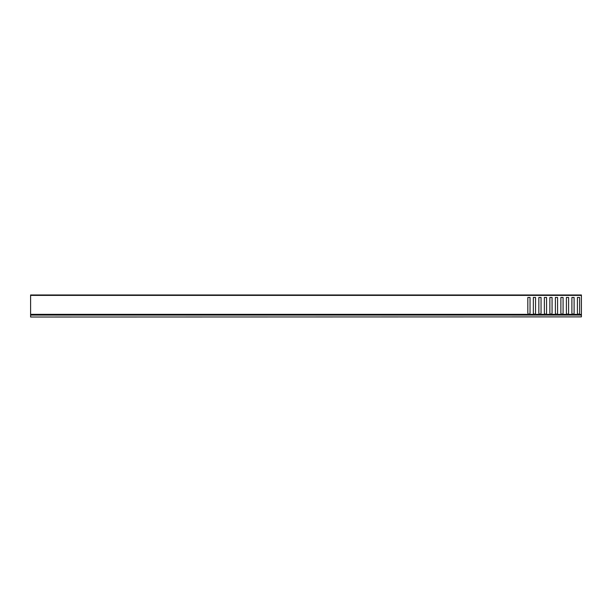 <?xml version="1.0" encoding="UTF-8"?>
<svg xmlns="http://www.w3.org/2000/svg" width="612" height="612" viewBox="0 0 612 612"><rect width="100%" height="100%" fill="white"/><g stroke="black" fill="none" stroke-linecap="round" stroke-linejoin="round"><path stroke-width="0.92" d="M581.4 316.878L30.6 317.016L581.4 316.878L581.4 315.065L30.6 315.065L30.6 316.878M30.6 315.065L581.4 315.065M581.4 295.397L30.6 295.397L30.6 294.984L581.4 294.984L581.4 314.928L30.6 314.928L30.6 314.346L528.554 314.346L527.835 313.099L528.447 314.163M30.6 295.397L30.6 314.346M572.625 314.928L571.899 313.099L571.899 297.463L571.899 313.099L572.511 314.163M578.133 314.928L573.291 314.583L574.102 313.099L574.102 297.463L571.899 297.463L574.102 297.463L574.102 313.099L573.49 314.163M578.218 314.583L577.407 313.099L577.407 297.463L577.407 313.099L578.019 314.163M581.4 314.583L578.799 314.583L579.61 313.099L579.61 297.463L577.407 297.463L579.61 297.463L579.61 313.099L578.998 314.163M534.069 314.928L529.227 314.583L530.038 313.099L530.038 297.463L527.835 297.463L527.835 313.099L527.835 297.463L530.038 297.463L530.038 313.099L529.426 314.163M534.154 314.583L533.343 313.099L533.343 297.463L533.343 313.099L533.955 314.163M539.577 314.928L534.735 314.583L535.546 313.099L535.546 297.463L533.343 297.463L535.546 297.463L535.546 313.099L534.934 314.163M539.662 314.583L538.851 313.099L538.851 297.463L538.851 313.099L539.463 314.163M545.085 314.928L540.243 314.583L541.054 313.099L541.054 297.463L538.851 297.463L541.054 297.463L541.054 313.099L540.442 314.163M545.17 314.583L544.359 313.099L544.359 297.463L544.359 313.099L544.971 314.163M550.593 314.928L545.751 314.583L546.562 313.099L546.562 297.463L544.359 297.463L546.562 297.463L546.562 313.099L545.95 314.163M550.678 314.583L549.867 313.099L549.867 297.463L549.867 313.099L550.479 314.163M556.101 314.928L551.259 314.583L552.07 313.099L552.07 297.463L549.867 297.463L552.07 297.463L552.07 313.099L551.458 314.163M556.186 314.583L555.375 313.099L555.375 297.463L555.375 313.099L555.987 314.163M561.609 314.928L556.767 314.583L557.578 313.099L557.578 297.463L555.375 297.463L557.578 297.463L557.578 313.099L556.966 314.163M561.694 314.583L560.883 313.099L560.883 297.463L560.883 313.099L561.495 314.163M567.117 314.928L562.275 314.583L563.086 313.099L563.086 297.463L560.883 297.463L563.086 297.463L563.086 313.099L562.474 314.163M567.202 314.583L566.391 313.099L566.391 297.463L566.391 313.099L567.003 314.163M572.71 314.583L567.783 314.583L568.594 313.099L568.594 297.463L566.391 297.463L568.594 297.463L568.594 313.099L567.982 314.163M528.554 314.346L528.561 314.928M573.383 314.346L578.126 314.346M578.891 314.346L581.4 314.346M529.319 314.346L534.062 314.346M534.827 314.346L539.57 314.346M540.335 314.346L545.078 314.346M545.843 314.346L550.586 314.346M551.351 314.346L556.094 314.346M556.859 314.346L561.602 314.346M562.367 314.346L567.11 314.346M567.875 314.346L572.618 314.346M528.646 314.583L30.6 314.583"/></g></svg>
